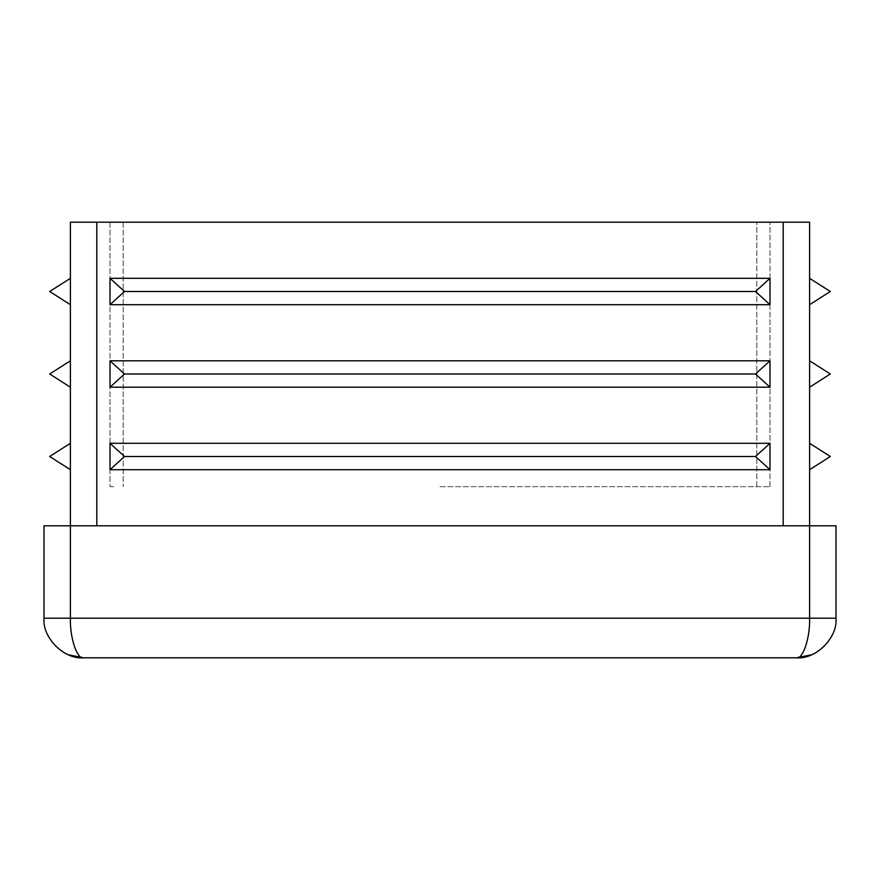 <?xml version="1.0" encoding="UTF-8"?>
<svg xmlns="http://www.w3.org/2000/svg" width="880" height="880" viewBox="0 0 880 880"><rect width="100%" height="100%" fill="white"/><g stroke="black" fill="none" stroke-linecap="round" stroke-linejoin="round"><path stroke-width="0.66" stroke-dasharray="4.4 3.3" d="M809.6 278.3L830.324 291.5L809.6 304.7L809.6 278.3M809.6 360.8L830.324 374L809.6 387.2L809.6 360.8M809.6 443.3L830.324 456.5L809.6 469.7L809.6 443.3M124.509 456.5L110 469.7L770 469.7L755.491 456.5L124.509 456.5L110 443.3L110 469.7M755.491 456.5L770 443.3L110 443.3M124.509 374L110 387.2L770 387.2L755.491 374L124.509 374L110 360.8L110 387.2M755.491 374L770 360.8L110 360.8M124.509 291.5L110 304.7L770 304.7L755.491 291.5L124.509 291.5L110 278.3L110 304.7M755.491 291.5L770 278.3L110 278.3M70.4 469.7L49.676 456.5L70.4 443.3L70.4 469.7L70.4 443.3M70.4 387.2L49.676 374L70.4 360.8L70.4 387.2L70.4 360.8M70.4 304.7L49.676 291.5L70.4 278.3L70.4 304.7L70.4 278.3M110 222.2L110 486.684L110 222.2L113.861 222.2L70.4 222.2L70.4 525.8L783.2 525.8L44 525.8L44 618.2L70.4 618.2L70.4 525.8L809.6 525.8L783.2 525.8L809.6 525.8L809.6 222.2L110 222.2M836 525.8L809.6 525.8L809.6 618.2C810.194 637.791 802.934 659.571 796.4 657.8L83.6 657.8C77.066 659.571 69.806 637.791 70.4 618.2L836 618.2L836 525.8M110 486.684L113.861 486.684L110 486.684M440 486.684L770 486.684L440 486.684M113.861 222.2L123.2 222.2L113.861 222.2M766.139 222.2L801.867 222.2L766.139 222.2M770 443.3L770 469.7M770 360.8L770 387.2M770 278.3L770 304.7M770 486.684L770 222.2L770 486.684M123.2 222.2L123.2 486.684L123.2 222.2M96.8 525.8L96.8 222.2M756.8 486.684L756.8 222.2L756.8 486.684M783.2 222.2L783.2 525.8"/><path stroke-width="1.32" d="M830.324 291.5L809.6 278.3L809.6 304.7L830.324 291.5M830.324 374L809.6 360.8L809.6 387.2L830.324 374M830.324 456.5L809.6 443.3L809.6 469.7L830.324 456.5M124.509 291.5L110 278.3L770 278.3L755.491 291.5L770 304.7L110 304.7L124.509 291.5L755.491 291.5M124.509 374L110 360.8L770 360.8L755.491 374L770 387.2L110 387.2L124.509 374L755.491 374M124.509 456.5L110 443.3L770 443.3L755.491 456.5L770 469.7L110 469.7L124.509 456.5L755.491 456.5M70.4 443.3L49.676 456.5L70.4 469.7M70.4 360.8L49.676 374L70.4 387.2M70.4 278.3L49.676 291.5L70.4 304.7M70.4 222.2L809.6 222.2L809.6 525.8L836 525.8L836 618.2C837.771 637.791 815.991 659.571 796.4 657.8C802.934 659.571 810.194 637.791 809.6 618.2L809.6 525.8L70.4 525.8L70.4 222.2M44 525.8L70.4 525.8L70.4 618.2C69.806 637.791 77.066 659.571 83.6 657.8C64.009 659.571 42.229 637.791 44 618.2L44 525.8M44 618.2C42.229 637.791 64.009 659.571 83.6 657.8L796.4 657.8C815.991 659.571 837.771 637.791 836 618.2L44 618.2M110 278.3L110 304.7M770 278.3L770 304.7M110 360.8L110 387.2M770 360.8L770 387.2M110 443.3L110 469.7M770 443.3L770 469.7M96.8 222.2L96.8 525.8M783.2 525.8L783.2 222.2M796.4 657.8L811.558 654.786L796.4 657.8M68.442 654.786L83.6 657.8L68.442 654.786"/></g></svg>
